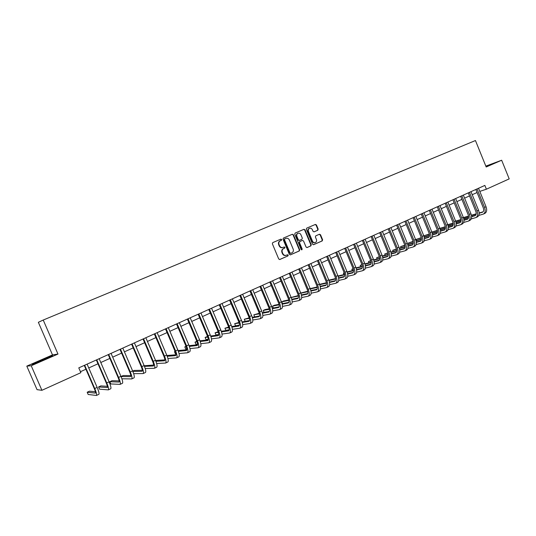 <?xml version="1.0" encoding="UTF-8"?>
<svg xmlns="http://www.w3.org/2000/svg" width="536" height="536" viewBox="0 0 536 536"><rect width="100%" height="100%" fill="white"/><g stroke="black" fill="none" stroke-linecap="round" stroke-linejoin="round"><path stroke-width="0.8" d="M281.675 239.498L280.898 239.136L272.764 242.6L272.348 243.773L278.72 258.982L279.819 259.498L287.933 255.94L288.214 255.123L287.45 254.761L286.345 255.243C284.817 255.692 283.651 255.143 282.834 253.595L282.305 252.335C281.769 250.634 282.211 249.387 283.618 248.583L284.663 248.135L284.944 247.31L284.167 246.955L283.102 247.418C281.567 247.873 280.382 247.324 279.558 245.763L279.028 244.503C278.492 242.808 278.928 241.562 280.335 240.765L281.393 240.316L281.675 239.498M282.847 247.505L282.74 247.545C281.199 248.007 280.02 247.458 279.196 245.897L278.666 244.63C278.13 242.942 278.566 241.696 279.973 240.899L281.031 240.45L281.313 239.632L280.656 239.237M279.604 259.551L287.564 256.067L287.845 255.243L287.256 254.848M286.03 255.35L285.976 255.37C284.449 255.813 283.283 255.263 282.472 253.722L281.943 252.456C281.407 250.761 281.842 249.515 283.249 248.711L284.294 248.262L284.583 247.444L283.959 247.042M317.794 230.252L318.176 229.113L316.448 224.953L315.376 224.443L306.706 228.135L306.317 229.274L312.535 244.181L313.594 244.697L322.23 240.912L322.612 239.766L320.528 234.755L319.463 234.239L315.771 235.84L315.382 236.986L316.421 239.478C316.863 240.892 316.508 241.917 315.342 242.56C314.116 242.915 313.165 242.46 312.501 241.187L308.414 231.385C307.972 229.991 308.321 228.973 309.453 228.329C310.706 227.947 311.671 228.403 312.347 229.696L313.031 231.331L314.103 231.84L317.794 230.252L317.399 230.393L317.788 229.261L316.059 225.107L315.121 224.55M486.185 166.991L501.656 160.231L509.2 178.89L486.393 189.208L484.852 185.423L78.779 367.87L80.862 372.681L41.909 390.302L31.222 365.746L57.975 354.062L43.228 320.039L475.452 140.532L486.185 166.991M293.44 234.775L292.341 234.259L283.423 238.058L283.021 239.224L289.34 254.332L290.432 254.848L299.316 250.955L299.711 249.789L293.44 234.775L292.107 234.359M295.155 233.06L303.939 229.314L305.024 229.83L311.249 244.744L310.853 245.897L307.108 247.538L306.036 247.022L303.51 240.959L302.418 240.45L299.925 241.528L299.524 242.687L302.17 249.012L301.875 249.83L301.125 249.468L294.753 234.212L295.155 233.06M43.228 320.039L38.358 322.304L52.508 354.919L26.8 366.128L31.222 365.746M26.8 366.128L37.044 389.659L41.909 390.302M501.656 160.231L485.83 166.126M479.794 191.392L486.393 189.208M80.447 371.709L85.928 369.23M88.748 367.957L97.974 363.79M100.795 362.517L109.867 358.417M112.681 357.144L121.598 353.117M124.419 351.844L133.183 347.884M135.997 346.611L144.62 342.718M147.434 341.445L155.909 337.62M158.723 336.347L167.058 332.581M169.865 331.308L178.066 327.61M180.873 326.337L188.933 322.699M191.741 321.426L199.667 317.848M202.474 316.582L210.273 313.058M213.073 311.791L220.745 308.327M223.546 307.061L231.09 303.651M233.89 302.384L241.307 299.034M244.108 297.768L251.404 294.472M254.198 293.212L261.38 289.963M264.174 288.703L271.243 285.514M274.03 284.254L280.985 281.112M283.765 279.852L290.606 276.764M293.393 275.504L300.127 272.462M302.9 271.209L309.527 268.214M312.3 266.962L318.826 264.014M321.593 262.761L328.012 259.86M330.779 258.613L337.097 255.759M339.858 254.506L346.075 251.699M348.836 250.453L354.959 247.686M357.713 246.446L363.736 243.719M366.49 242.48L372.42 239.8M375.167 238.56L381.002 235.92M383.749 234.681L389.498 232.081M392.238 230.849L397.893 228.289M400.627 227.056L406.201 224.537M408.928 223.304L414.415 220.825M417.142 219.593L422.542 217.154M425.262 215.921L430.582 213.522M433.302 212.296L438.535 209.924M441.249 208.698L446.408 206.373M449.114 205.147L454.193 202.856M456.9 201.63L461.898 199.372M464.598 198.153L469.523 195.928M472.216 194.709L477.067 192.518M57.975 354.062L52.508 354.919M43.805 359.937L52.689 355.824L51.081 356.065L31.919 364.42L33.299 364.286L43.805 359.937M486.072 166.709L493.04 163.574L485.904 166.301M290.217 254.901L298.934 251.076L299.336 249.917L293.071 234.915M285.668 238.473L284.388 239.016L284.75 238.875L284.469 239.693L290.016 252.945L290.773 253.307L291.879 252.825C293.272 252.02 293.708 250.781 293.172 249.093L289.393 240.054C288.569 238.493 287.39 237.944 285.856 238.406L284.388 239.016L284.1 239.827L284.469 239.693M290.405 253.434L289.641 253.072L284.1 239.827M306.9 247.592L310.465 246.024L310.86 244.878L304.642 229.978L303.698 229.421M302.13 240.55L299.544 241.662L299.148 242.821L301.788 249.14L302.17 249.012M301.641 249.87L301.788 249.14M300.877 234.661C300.194 233.361 299.215 232.905 297.949 233.294C296.797 233.944 296.448 234.969 296.89 236.369L298.344 239.853L299.436 240.363L301.929 239.284L302.324 238.131L300.877 234.661M297.735 233.374L297.574 233.435C296.428 234.085 296.073 235.11 296.515 236.51L296.89 236.369M299.055 240.503L297.962 239.987L296.515 236.51M313.935 231.887L317.399 230.393M309.225 228.416L309.071 228.477C307.939 229.12 307.59 230.138 308.033 231.525L308.414 231.385M315.121 242.634L314.954 242.694C313.721 243.049 312.776 242.594 312.113 241.321L308.033 231.525M313.393 244.744L321.835 241.046L322.216 239.907L320.133 234.889L319.255 234.333M95.408 391.762L89.485 391.18L87.194 392.238L88.165 394.483L96.453 395.461C96.989 394.891 96.413 392.58 94.731 388.513L84.661 365.224M96.507 395.434L98.845 394.335C99.395 393.766 98.825 391.454 97.143 387.394L87.093 364.132M84.273 365.405L94.249 388.473C95.374 391.18 95.756 392.727 95.395 393.102L87.194 392.238M107.381 386.309L100.842 385.9L98.577 386.952L99.542 389.183L108.352 389.88C108.942 389.29 108.406 386.979 106.738 382.932L96.755 359.797M108.406 389.853L110.718 388.774C111.314 388.178 110.785 385.866 109.123 381.826L99.153 358.718M96.333 359.984L106.229 382.912C107.341 385.605 107.696 387.146 107.301 387.541L98.577 386.952M119.193 380.908L112.058 380.687L109.826 381.726L110.778 383.943L120.098 384.372C120.741 383.763 120.238 381.444 118.59 377.431L108.687 354.43M120.158 384.346L122.429 383.28C123.086 382.664 122.59 380.352 120.942 376.332L111.059 353.371M108.239 354.638L118.047 377.418C119.146 380.098 119.481 381.645 119.052 382.054L109.826 381.726M121.893 378.771L131.695 378.939C132.385 378.302 131.923 375.991 130.288 371.991L120.466 349.144M131.756 378.905L133.993 377.86C134.697 377.223 134.234 374.905 132.613 370.912L122.804 348.092M119.984 349.358L129.719 372.004C130.804 374.664 131.119 376.205 130.657 376.634L121.042 376.567M130.844 375.562L123.133 375.542L121.022 376.52M133.652 373.652L143.139 373.572C143.883 372.915 143.447 370.604 141.839 366.631L132.091 343.918M143.206 373.538L145.41 372.507C146.167 371.85 145.738 369.532 144.13 365.565L134.402 342.879M131.581 344.146L141.236 366.651C142.315 369.297 142.603 370.845 142.107 371.281L132.841 371.448M142.335 370.276L134.08 370.456L132.694 371.1M48.642 357.693L36.321 363.033M32.596 364.353L51.764 356.246M489.542 165.269L485.998 166.529M485.964 166.455L491.619 164.284M145.236 368.56L154.442 368.272C155.232 367.602 154.83 365.284 153.236 361.331L143.568 338.759M154.509 368.239L156.68 367.227C157.484 366.544 157.088 364.232 155.5 360.286L145.846 337.74M143.025 339.007L152.613 361.371C153.671 364.004 153.939 365.545 153.41 366.001L144.459 366.363M153.685 365.05L144.211 365.746M156.659 363.508L165.597 363.046C166.435 362.349 166.066 360.038 164.492 356.105L154.897 333.673M165.671 363.013L167.815 362.008C168.659 361.304 168.297 358.993 166.723 355.067L157.149 332.662M154.328 333.928L163.835 356.159C164.887 358.778 165.135 360.319 164.572 360.782L155.916 361.311M164.88 359.884L155.581 360.467M167.922 358.49L176.612 357.88C177.503 357.164 177.161 354.852 175.607 350.946L166.086 328.642M176.692 357.84L178.803 356.855C179.694 356.138 179.366 353.827 177.811 349.921L168.304 327.65M165.49 328.91L174.924 351.006C175.962 353.613 176.19 355.154 175.6 355.636L167.219 356.293M175.929 354.772L166.904 355.502M179.024 353.519L187.493 352.782C188.424 352.045 188.116 349.733 186.575 345.847L177.128 323.684M187.58 352.742L189.657 351.77C190.595 351.026 190.293 348.722 188.752 344.836L179.326 322.699M176.512 323.958L185.871 345.928C186.897 348.514 187.104 350.055 186.481 350.551L178.361 351.321M186.843 349.727L178.079 350.571M175.084 351.402L174.481 351.683L175.393 353.82L175.821 353.787M175.172 351.616L174.481 351.683M189.985 348.588L198.24 347.743C199.211 346.986 198.936 344.682 197.409 340.816L188.035 318.779M198.327 347.703L200.37 346.745C201.355 345.988 201.087 343.677 199.56 339.817L190.2 317.808M187.392 319.074L196.679 340.903C197.697 343.482 197.885 345.023 197.235 345.526L189.355 346.39M197.617 344.735L189.094 345.68M186.032 346.316L184.813 346.879L185.717 349.01L186.783 348.903M186.193 346.732L184.813 346.879M200.799 343.703L208.852 342.765C209.871 341.995 209.623 339.69 208.109 335.844L198.809 313.942M208.94 342.725L210.956 341.78C211.981 341.003 211.74 338.698 210.233 334.859L200.946 312.984M198.139 314.243L207.358 335.945C208.363 338.511 208.531 340.052 207.847 340.568L200.209 341.506M208.256 339.804L199.968 340.836M196.839 341.291L195.017 342.142L195.921 344.253L197.596 344.065M197.06 341.888L195.017 342.142M211.472 338.866L219.338 337.854C220.39 337.064 220.175 334.759 218.681 330.933L209.449 309.165M219.425 337.807L221.415 336.876C222.48 336.085 222.266 333.781 220.778 329.962L211.559 308.213M208.752 309.473L217.904 331.054C218.896 333.6 219.043 335.134 218.34 335.663L210.916 336.675M218.762 334.933L210.695 336.032M207.566 336.461L205.107 337.452L205.998 339.556L208.263 339.268M207.787 337.09L205.107 337.452M222.005 334.082L229.689 332.997C230.788 332.193 230.594 329.888 229.12 326.082L219.954 304.441M229.783 332.957L231.746 332.039C232.852 331.228 232.664 328.923 231.19 325.124L222.038 303.503M219.237 304.763L228.316 326.216C229.301 328.749 229.428 330.283 228.698 330.826L221.489 331.885M229.14 330.116L221.288 331.275M218.172 331.73L215.077 332.816L215.968 334.913L218.789 334.524M218.38 332.34L215.077 332.816M232.41 329.339L239.92 328.206C241.053 327.382 240.892 325.077 239.431 321.292L230.333 299.778M240.021 328.159L241.95 327.255C243.096 326.424 242.935 324.126 241.475 320.347L232.396 298.854M229.589 300.113L238.607 321.433C239.579 323.958 239.693 325.493 238.935 326.042L231.927 327.148M239.391 325.352L231.74 326.565M228.644 327.054L224.932 328.24L225.817 330.323L229.174 329.821M228.832 327.63L224.932 328.24M242.681 324.649L250.024 323.469C251.203 322.625 251.062 320.327 249.615 316.562L240.59 295.169M250.124 323.416L252.034 322.525C253.213 321.687 253.086 319.382 251.639 315.624L242.627 294.257M239.827 295.517L248.771 316.716C249.736 319.221 249.83 320.756 249.046 321.319L242.232 322.458M249.515 320.649L242.058 321.901M238.976 322.417L234.674 323.711L235.552 325.781L239.418 325.171M239.143 322.974L234.674 323.711M252.818 320.012L260.014 318.786C261.22 317.928 261.112 315.63 259.679 311.885L250.721 290.619M260.114 318.739L261.997 317.855C263.216 316.997 263.109 314.699 261.675 310.96L252.731 289.715M249.93 290.974L258.814 312.053C259.772 314.545 259.846 316.079 259.035 316.649L252.409 317.821M259.518 315.999L252.248 317.285M249.18 317.828L244.309 319.235L245.18 321.292L249.535 320.562M249.334 318.357L244.309 319.235M262.834 315.423L269.876 314.156C271.129 313.292 271.042 310.994 269.621 307.269L260.724 286.124M269.983 314.109L271.839 313.238C273.092 312.367 273.012 310.069 271.598 306.351L262.714 285.232M259.92 286.485L268.737 307.443C269.682 309.929 269.742 311.456 268.905 312.039L262.459 313.232M269.4 311.403L262.312 312.716M259.257 313.279L253.83 314.813L254.694 316.85M259.397 313.795L253.83 314.813M272.73 310.88L279.631 309.587C280.911 308.703 280.851 306.411 279.45 302.706L270.613 281.681M279.738 309.54L281.567 308.682C282.854 307.791 282.8 305.5 281.4 301.802L272.576 280.797M269.789 282.05L278.539 302.894C279.477 305.359 279.517 306.887 278.66 307.483L272.389 308.689M279.169 306.86L272.255 308.193M269.206 308.783L265.112 309.567L263.243 310.438L264.067 312.388M269.333 309.272L263.243 310.438M282.505 306.391L289.266 305.071C290.579 304.173 290.546 301.882 289.159 298.197L280.388 277.286M289.38 305.018L291.182 304.173C292.502 303.276 292.468 300.984 291.082 297.299L282.325 276.415M279.537 277.668L288.227 298.391C289.159 300.85 289.179 302.378 288.301 302.974L282.197 304.2M288.817 302.371L282.07 303.718M279.035 304.327L274.405 305.252L272.556 306.11L273.34 307.986M279.149 304.803L272.556 306.11M292.16 301.949L298.786 300.609C300.14 299.698 300.127 297.406 298.746 293.741L290.043 272.951M298.9 300.555L300.683 299.718C302.036 298.807 302.029 296.515 300.656 292.857L291.959 272.087M289.179 273.34L297.808 293.942C298.726 296.388 298.733 297.916 297.828 298.525L291.885 299.758M298.351 297.936L291.772 299.296M288.743 299.919L283.584 300.984L281.755 301.835L282.512 303.631M288.844 300.381L281.755 301.835M301.701 297.554L308.2 296.194C309.587 295.269 309.594 292.984 308.234 289.333L299.591 268.663M308.321 296.14L310.069 295.316C311.456 294.391 311.476 292.107 310.116 288.462L301.48 267.812M298.699 269.059L307.269 289.547C308.18 291.979 308.173 293.507 307.249 294.123L301.46 295.363M307.778 293.547L301.353 294.914M298.331 295.557L291.155 297.467M298.425 296.006L291.182 297.54M311.128 293.205L317.506 291.832C318.92 290.894 318.954 288.609 317.6 284.978L309.017 264.422M317.627 291.778L319.356 290.968C320.776 290.023 320.809 287.738 319.463 284.114L310.893 263.585M308.113 264.831L316.622 285.206C317.52 287.624 317.5 289.145 316.555 289.775L310.92 291.015M317.091 289.212L310.826 290.586M307.805 291.242L300.723 293.025M307.885 291.678L300.803 293.219M320.441 288.904L326.705 287.524C328.146 286.572 328.2 284.288 326.866 280.676L318.344 260.235M326.826 287.464L328.528 286.666C329.982 285.708 330.042 283.43 328.709 279.825L320.193 259.404M317.419 260.65L325.868 280.911C326.759 283.316 326.726 284.837 325.761 285.474L320.273 286.713M326.303 284.924L320.18 286.298M317.171 286.974L310.183 288.629M317.238 287.39L310.304 288.944M329.647 284.65L335.797 283.256C337.271 282.298 337.345 280.013 336.025 276.422L327.563 256.094M335.918 283.202L337.6 282.412C339.08 281.447 339.161 279.169 337.841 275.578L329.392 255.27M326.618 256.516L335.007 276.67C335.891 279.062 335.838 280.583 334.853 281.226L329.513 282.459M335.402 280.683L329.426 282.057M326.424 282.747L319.55 284.328M326.484 283.155L319.697 284.71M338.752 280.449L344.782 279.048C346.29 278.07 346.383 275.792 345.077 272.221L336.668 252M344.909 278.988L346.571 278.211C348.078 277.226 348.179 274.955 346.872 271.384L338.477 251.19M335.71 252.429L344.045 272.469C344.916 274.854 344.856 276.368 343.851 277.025L338.645 278.251M344.407 276.489L338.564 277.862M335.563 278.566L328.836 280.147M335.616 278.961L328.977 280.516M347.743 276.281L353.673 274.881C355.207 273.889 355.321 271.618 354.028 268.06L345.68 247.954M353.8 274.821L355.435 274.05C356.976 273.059 357.097 270.787 355.803 267.236L347.469 247.15M344.702 248.389L352.976 268.322C353.84 270.693 353.767 272.208 352.742 272.871L347.67 274.09M353.298 272.348L347.603 273.715M344.601 274.432L338.015 276.013M335.147 277.025L335.496 278.586M344.648 274.814L338.142 276.368M356.634 272.167L362.463 270.76C364.018 269.762 364.158 267.491 362.872 263.953L354.584 243.954M362.591 270.7L364.205 269.943C365.773 268.938 365.914 266.667 364.627 263.136L356.353 243.156M353.593 244.396L361.813 264.221C362.671 266.58 362.577 268.094 361.532 268.757L356.594 269.976M362.095 268.248L356.527 269.608M353.539 270.338L347.08 271.913M344.186 272.831L343.422 273.186L343.998 274.573M353.572 270.714L347.207 272.261M344.239 272.985L343.422 273.186M365.425 268.094L371.153 266.687C372.734 265.675 372.895 263.411 371.622 259.886L363.388 239.994M371.281 266.62L372.875 265.876C374.47 264.864 374.63 262.6 373.358 259.082L365.137 239.21M362.383 240.45L370.543 260.168C371.394 262.513 371.287 264.02 370.229 264.697L365.418 265.903M370.798 264.194L365.358 265.541M362.363 266.291L356.045 267.859M353.117 268.677L351.851 269.266L352.413 270.613M362.396 266.653L356.159 268.194M353.204 268.931L351.851 269.266M374.121 264.067L379.743 262.66C381.357 261.635 381.532 259.37 380.272 255.866L372.098 236.081M379.877 262.593L381.451 261.856C383.073 260.831 383.253 258.573 381.994 255.069L373.827 235.304M371.073 236.544L379.18 256.154C380.024 258.493 379.903 260 378.825 260.684L374.141 261.876M379.394 260.181L374.088 261.528M371.093 262.278L364.902 263.846M361.954 264.59L360.192 265.387L360.735 266.694M371.12 262.633L365.009 264.174M362.068 264.918L360.192 265.387M382.711 260.081L388.245 258.674C389.88 257.642 390.074 255.377 388.828 251.893L380.707 232.215M388.379 258.607L389.933 257.883C391.575 256.845 391.776 254.587 390.53 251.103L382.416 231.445M379.669 232.684L387.722 252.188C388.553 254.513 388.426 256.02 387.327 256.711L382.764 257.89M387.903 256.215L382.717 257.548M379.729 258.319L373.659 259.873M370.718 260.63L368.446 261.555L368.969 262.821M379.743 258.66L373.76 260.195M370.825 260.945L368.446 261.555M391.213 256.141L396.647 254.734C398.315 253.689 398.523 251.431 397.29 247.967L389.216 228.39M396.787 254.667L398.315 253.95C399.99 252.905 400.204 250.647 398.972 247.183L390.912 227.633M388.165 228.865L396.164 248.269C396.995 250.58 396.848 252.081 395.742 252.778L391.293 253.943M396.312 252.295L391.247 253.615M388.258 254.392L382.315 255.94M379.388 256.704L376.614 257.756L377.123 258.989L376.614 257.756L379.481 257.012M388.272 254.734L382.409 256.255M399.615 252.242L404.961 250.835C406.65 249.783 406.884 247.531 405.658 244.074L397.638 224.604M405.102 250.768L406.616 250.064C408.305 249.006 408.539 246.754 407.32 243.304L399.313 223.854M396.573 225.087L404.519 244.389C405.337 246.687 405.183 248.188 404.057 248.892L399.729 250.044M404.633 248.416L399.682 249.722M396.7 250.513L390.871 252.047M387.95 252.825L384.694 254.004L385.19 255.196L384.694 254.004L388.044 253.126M396.707 250.841L390.965 252.356M407.923 248.382L413.182 246.982C414.898 245.917 415.145 243.666 413.933 240.235L405.966 220.865M413.33 246.915L414.817 246.212C416.539 245.146 416.787 242.902 415.574 239.471L407.621 220.122M404.888 221.348L412.787 240.55C413.598 242.841 413.43 244.336 412.285 245.046L408.063 246.185M412.867 244.577L408.03 245.87M405.048 246.667L399.333 248.195M396.419 248.979L392.694 250.285L393.169 251.444M405.042 246.995L399.421 248.49M396.506 249.274L392.694 250.285L393.136 251.451M416.144 244.563L421.323 243.17C423.058 242.098 423.319 239.847 422.12 236.43L414.207 217.16M421.464 243.096L422.938 242.406C424.68 241.334 424.948 239.09 423.742 235.673L415.842 216.43M413.115 217.656L420.954 236.751C421.758 239.029 421.584 240.53 420.425 241.247L416.318 242.366M421.008 240.785L416.278 242.064M413.296 242.868L407.702 244.383M404.794 245.173L400.606 246.607L401.069 247.733M413.296 243.183L407.782 244.671M404.874 245.461L400.606 246.607L401.029 247.746M424.278 240.785L429.37 239.398C431.125 238.312 431.406 236.068 430.214 232.671L422.355 213.502M429.51 239.324L430.964 238.647C432.726 237.562 433.014 235.317 431.822 231.921L423.976 212.772M421.249 213.998L429.041 232.999C429.839 235.264 429.651 236.765 428.478 237.482L424.472 238.587M429.055 237.026L424.445 238.292M421.464 239.11L415.976 240.61M413.075 241.401L408.439 242.969L408.888 244.061M421.45 239.418L416.05 240.892M413.149 241.682L408.439 242.969L408.834 244.081M432.318 237.046L437.329 235.659C439.111 234.574 439.406 232.336 438.227 228.946L430.415 209.878M437.477 235.592L438.91 234.922C440.693 233.83 441.001 231.592 439.815 228.209L432.016 209.161M429.296 210.387L437.041 229.287C437.832 231.539 437.631 233.033 436.438 233.763L432.545 234.848M437.021 233.314L432.519 234.56M429.537 235.384L424.157 236.872M421.263 237.676L416.191 239.371L416.633 240.43M429.524 235.686L424.231 237.147M421.33 237.951L416.191 239.371L416.559 240.45M440.27 233.348L445.208 231.967C447.004 230.869 447.319 228.638 446.153 225.267L438.394 206.3M445.356 231.9L446.769 231.237C448.578 230.138 448.893 227.9 447.728 224.537L439.976 205.583M437.262 206.809L444.954 225.609C445.738 227.854 445.523 229.348 444.324 230.078L440.525 231.15M444.907 229.636L440.505 230.869M437.523 231.699L432.25 233.173M429.363 233.984L423.869 235.8L424.291 236.838M437.503 231.994L432.318 233.441M429.423 234.252L423.869 235.8L424.211 236.858M448.143 229.683L453 228.316C454.823 227.21 455.151 224.979 453.992 221.623L446.28 202.755M453.148 228.242L454.548 227.592C456.377 226.48 456.706 224.249 455.546 220.899L447.848 202.045M445.135 203.265L452.779 221.978C453.557 224.209 453.335 225.696 452.116 226.44L448.424 227.492M452.706 225.998L448.404 227.21M445.423 228.055L440.257 229.515M437.376 230.326L431.889 232.075M445.403 228.343L440.317 229.776M437.43 230.594L431.916 232.148M455.928 226.065L460.712 224.705C462.555 223.586 462.896 221.361 461.751 218.018L454.086 199.245M460.866 224.631L462.24 223.981C464.089 222.862 464.437 220.638 463.292 217.301L455.64 198.548M452.933 199.767L460.531 218.38C461.295 220.604 461.067 222.085 459.834 222.835L456.237 223.867M460.417 222.4L456.216 223.599M453.242 224.443L448.17 225.891M445.295 226.708L439.882 228.363M453.215 224.731L448.23 226.145M445.349 226.969L439.935 228.51M463.633 222.48L468.343 221.127C470.206 220.001 470.568 217.777 469.422 214.454L461.811 195.774M468.498 221.053L469.858 220.41C471.727 219.284 472.089 217.067 470.95 213.743L463.345 195.084M460.645 196.297L468.196 214.815C468.953 217.033 468.712 218.514 467.472 219.264L463.968 220.283M468.055 218.835L463.955 220.015M460.973 220.872L456.002 222.306M453.134 223.13L447.788 224.691M460.94 221.154L456.062 222.554M453.181 223.378L447.868 224.906M471.258 218.929L475.894 217.583C477.777 216.45 478.152 214.233 477.02 210.929L469.456 192.344M476.048 217.509L477.395 216.879C479.278 215.747 479.66 213.529 478.527 210.226L470.977 191.66M468.276 192.873L475.78 211.298C476.531 213.502 476.283 214.983 475.023 215.733L471.613 216.732M475.613 215.311L471.606 216.477M468.625 217.341L463.754 218.748M460.886 219.586L455.633 221.107M468.591 217.609L463.808 218.996M460.933 219.827L455.714 221.341M478.795 215.418L483.365 214.078C485.268 212.939 485.656 210.728 484.537 207.432L477.02 188.94M483.526 214.005L484.852 213.382C486.755 212.243 487.15 210.032 486.031 206.742L478.521 188.27M475.827 189.476L483.284 207.807C484.035 210.005 483.774 211.479 482.5 212.243L479.184 213.221M483.09 211.821L479.177 212.966M476.196 213.837L471.419 215.238M468.558 216.075L463.399 217.583M476.156 214.105L471.472 215.472M468.598 216.316L463.479 217.81M278.666 244.63L279.028 244.503M279.196 245.897L279.558 245.763M284.294 248.262L284.663 248.135M283.249 248.711L283.618 248.583M281.943 252.456L282.305 252.335M282.472 253.722L282.834 253.595M287.564 256.067L287.933 255.94M281.393 240.309L281.031 240.45L281.393 240.316M299.336 249.917L299.711 249.789M298.934 251.076L299.316 250.955M289.641 253.072L290.016 252.945M285.487 238.547L285.856 238.406M304.642 229.978L305.024 229.83M310.86 244.878L311.249 244.744M310.465 246.024L310.853 245.897M299.544 241.662L299.925 241.528M299.148 242.821L299.524 242.687M297.962 239.987L298.344 239.853M312.113 241.321L312.501 241.187M320.133 234.889L320.528 234.755M322.216 239.907L322.612 239.766M321.835 241.046L322.23 240.912M316.059 225.107L316.448 224.953M317.788 229.261L318.176 229.113M94.731 388.513L97.143 387.394M106.738 382.932L109.123 381.826M118.59 377.431L120.942 376.332M130.288 371.991L132.613 370.912M141.839 366.631L144.13 365.565M153.236 361.331L155.5 360.286M164.492 356.105L166.723 355.067M175.607 350.946L177.811 349.921M186.575 345.847L188.752 344.836M197.409 340.816L199.56 339.817M208.109 335.844L210.233 334.859M218.681 330.933L220.778 329.962M229.12 326.082L231.19 325.124M239.431 321.292L241.475 320.347M249.615 316.562L251.639 315.624M259.679 311.885L261.675 310.96M269.621 307.269L271.598 306.351M279.45 302.706L281.4 301.802M289.159 298.197L291.082 297.299M298.746 293.741L300.656 292.857M308.234 289.333L310.116 288.462M307.108 294.163L307.45 294.009M317.6 284.978L319.463 284.114M316.414 289.815L316.763 289.654M326.866 280.676L328.709 279.825M325.613 285.521L325.968 285.353M336.025 276.422L337.841 275.578M334.712 281.273L335.067 281.105M345.077 272.221L346.872 271.384M343.703 277.072L344.065 276.898M354.028 268.06L355.803 267.236M352.594 272.918L352.963 272.744M362.872 263.953L364.627 263.136M361.385 268.811L361.76 268.637M371.622 259.886L373.358 259.082M370.075 264.75L370.456 264.57M380.272 255.866L381.994 255.069M378.671 260.731L379.059 260.55M388.828 251.893L390.53 251.103M387.173 256.764L387.562 256.577M397.29 247.967L398.972 247.183M395.575 252.831L395.977 252.644M405.658 244.074L407.32 243.304M403.896 248.945L404.298 248.758M413.933 240.235L415.574 239.471M412.117 245.106L412.526 244.912M422.12 236.43L423.742 235.673M420.258 241.3L420.673 241.113M430.214 232.671L431.822 231.921M428.304 237.542L428.726 237.348M438.227 228.946L439.815 228.209M436.271 233.823L436.693 233.622M446.153 225.267L447.728 224.537M444.15 230.138L444.579 229.937M453.992 221.623L455.546 220.899M451.942 226.5L452.377 226.293M461.751 218.018L463.292 217.301M459.66 222.896L460.096 222.688M469.422 214.454L470.95 213.743M467.292 219.331L467.734 219.124M477.02 210.929L478.527 210.226M474.842 215.8L475.291 215.593M484.537 207.432L486.031 206.742M482.32 212.303L482.775 212.095M297.574 233.435L297.949 233.294M309.071 228.477L309.453 228.329"/></g></svg>
